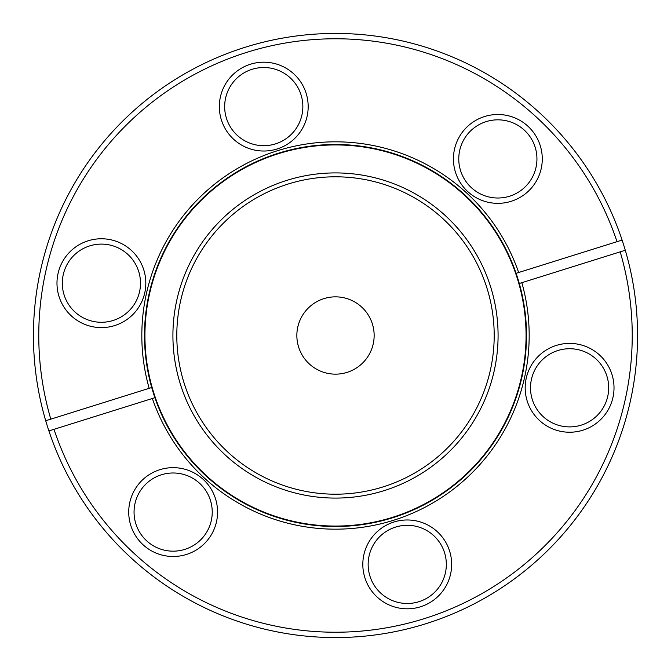 <?xml version="1.0" encoding="UTF-8"?>
<svg xmlns="http://www.w3.org/2000/svg" width="671" height="671" viewBox="0 0 671 671"><rect width="100%" height="100%" fill="white"/><g stroke="black" fill="none" stroke-linecap="round" stroke-linejoin="round"><path stroke-width="1.01" d="M335.5 296.85A38.65 38.65 0 0 0 296.85 335.5A38.65 38.65 0 0 0 335.5 374.15A38.65 38.65 0 0 0 374.15 335.5A38.65 38.65 0 0 0 335.5 296.85A38.65 38.65 0 0 1 373.739 329.931A38.65 38.65 0 0 1 341.069 373.739M335.5 498.083A162.583 162.583 0 0 1 172.917 335.5A162.583 162.583 0 0 1 335.5 172.917A162.583 162.583 0 0 1 498.083 335.5A162.583 162.583 0 0 1 335.5 498.083M335.5 494.2A158.7 158.7 0 0 1 176.8 335.5A158.7 158.7 0 0 1 335.5 176.8A158.7 158.7 0 0 1 494.2 335.5A158.7 158.7 0 0 1 335.5 494.2M335.5 144.936A190.564 190.564 0 0 1 526.064 335.5A190.564 190.564 0 0 1 335.5 526.064A190.564 190.564 0 0 1 144.936 335.5A190.564 190.564 0 0 1 335.5 144.936M484.571 116.536A44.42 44.42 0 0 1 540.239 145.632A44.42 44.42 0 0 1 511.143 201.308A44.42 44.42 0 0 1 455.466 172.204A44.42 44.42 0 0 1 484.571 116.536M509.549 196.226A39.094 39.094 0 0 0 535.156 147.234A39.094 39.094 0 0 0 486.165 121.619A39.094 39.094 0 0 0 460.558 170.61A39.094 39.094 0 0 0 509.549 196.226M250.468 64.223A44.42 44.42 0 0 1 306.144 93.319A44.42 44.42 0 0 1 277.039 148.996A44.42 44.42 0 0 1 221.371 119.891A44.42 44.42 0 0 1 250.468 64.223M275.445 143.904A39.094 39.094 0 0 0 301.061 94.913A39.094 39.094 0 0 0 252.061 69.306A39.094 39.094 0 0 0 226.454 118.297A39.094 39.094 0 0 0 275.445 143.904M88.119 240.797A44.42 44.42 0 0 1 143.787 269.901A44.42 44.42 0 0 1 114.691 325.569A44.42 44.42 0 0 1 59.014 296.473A44.42 44.42 0 0 1 88.119 240.797M113.097 320.486A39.094 39.094 0 0 0 138.704 271.495A39.094 39.094 0 0 0 89.713 245.888A39.094 39.094 0 0 0 64.097 294.879A39.094 39.094 0 0 0 113.097 320.486M159.857 469.692A44.42 44.42 0 0 1 215.534 498.796A44.42 44.42 0 0 1 186.429 554.464A44.42 44.42 0 0 1 130.761 525.368A44.42 44.42 0 0 1 159.857 469.692M184.835 549.381A39.094 39.094 0 0 0 210.442 500.39A39.094 39.094 0 0 0 161.451 474.774A39.094 39.094 0 0 0 135.844 523.766A39.094 39.094 0 0 0 184.835 549.381M393.961 522.004A44.42 44.42 0 0 1 449.629 551.109A44.42 44.42 0 0 1 420.532 606.777A44.42 44.42 0 0 1 364.856 577.681A44.42 44.42 0 0 1 393.961 522.004M418.939 601.694A39.094 39.094 0 0 0 444.546 552.703A39.094 39.094 0 0 0 395.555 527.096A39.094 39.094 0 0 0 369.939 576.087A39.094 39.094 0 0 0 418.939 601.694M556.309 345.431A44.42 44.42 0 0 1 611.986 374.527A44.42 44.42 0 0 1 582.881 430.203A44.42 44.42 0 0 1 527.213 401.099A44.42 44.42 0 0 1 556.309 345.431M581.287 425.112A39.094 39.094 0 0 0 606.903 376.121A39.094 39.094 0 0 0 557.903 350.514A39.094 39.094 0 0 0 532.296 399.505A39.094 39.094 0 0 0 581.287 425.112M425.842 623.736A302.059 302.059 0 0 1 45.712 420.742A302.059 302.059 0 0 1 245.158 47.264A302.059 302.059 0 0 1 625.288 250.258A302.059 302.059 0 0 1 425.842 623.736M149.163 388.316A193.676 193.676 0 0 1 277.576 150.69A193.676 193.676 0 0 1 518.649 272.51L617.01 241.677A296.733 296.733 0 0 0 246.752 52.355A296.733 296.733 0 0 0 50.803 419.149L151.713 387.519A191.009 191.009 0 0 0 392.627 517.769A191.009 191.009 0 0 0 516.1 273.307A191.009 191.009 0 0 0 278.373 153.231A191.009 191.009 0 0 0 151.713 387.519M424.248 618.645A296.733 296.733 0 0 0 620.197 251.851L521.837 282.684A193.676 193.676 0 0 1 393.424 520.31A193.676 193.676 0 0 1 152.351 398.49L53.99 429.323A296.733 296.733 0 0 0 424.248 618.645M625.288 250.258L620.197 251.851M45.712 420.742L50.803 419.149L45.712 420.742M617.01 241.677L622.092 240.084L617.01 241.677M53.99 429.323L48.908 430.916M516.1 273.307L518.649 272.51M154.9 397.693L152.351 398.49M521.837 282.684L519.287 283.481M335.5 374.15A38.65 38.65 0 0 1 297.261 341.069A38.65 38.65 0 0 1 329.931 297.261"/></g></svg>

